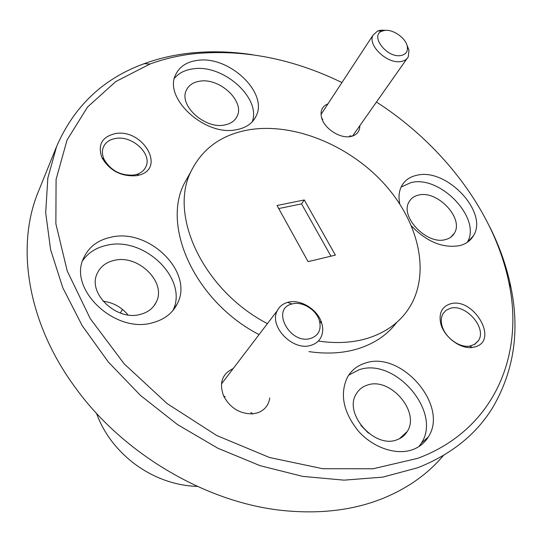<?xml version="1.0" encoding="UTF-8"?>
<svg xmlns="http://www.w3.org/2000/svg" width="542" height="542" viewBox="0 0 542 542"><rect width="100%" height="100%" fill="white"/><g stroke="black" fill="none" stroke-linecap="round" stroke-linejoin="round"><path stroke-width="0.81" d="M197.505 60.386C186.753 61.808 179.456 66.598 175.622 74.749C163.278 98.068 204.89 136.34 235.919 129.809C245.736 128.081 252.437 123.556 256.027 116.245C268.608 92.851 228.995 55.372 197.505 60.386M252.24 121.801C261.366 98.068 223.168 64.01 193.237 68.834C185.086 69.891 178.819 73.048 174.429 78.312M110.961 237.193C97.858 240.045 88.759 246.976 83.664 257.985C67.703 289.157 115.317 334.19 152.729 322.707C164.463 319.536 172.695 313.134 177.417 303.513C194.009 272.233 149.023 227.864 110.961 237.193M172.871 310.593C188.819 279.381 144.409 235.939 106.855 245.269C96.307 247.538 88.238 252.667 82.655 260.675M365.057 363.181C357.286 365.613 351.406 370.294 347.415 377.232C339.549 394.23 343.269 412.259 358.56 431.31C373.438 447.956 396.608 455.619 412.862 449.569C419.528 447.069 424.657 442.889 428.248 437.042C449.365 405.646 400.904 350.017 365.057 363.181M418.891 446.601L421.33 443.18C442.441 411.913 394.481 356.683 358.811 369.881L348.702 375.139M411.581 226.068C426.981 241.962 443.044 248.487 459.765 245.621C465.964 243.995 470.51 240.709 473.423 235.763C488.782 212.288 446.472 167.593 416.879 175.262C409.901 176.733 404.833 180.29 401.683 185.926C398.987 191.035 398.356 197.051 399.793 203.982M467.218 242.376C482.082 218.785 440.307 174.89 411.019 182.586L401.141 187.01M233.135 368.628C222.078 373.858 218.921 382.991 223.65 396.033C230.215 408.085 239.937 414.02 252.816 413.824L257.26 412.936C264.462 410.402 268.636 405.409 269.774 397.963M327.957 103.854C322.077 106.3 319.97 110.961 321.623 117.838C324.367 128.61 340.03 138.752 350.498 136.557L352.097 136.191C357.266 134.497 359.847 130.988 359.841 125.676M449.941 304.001C441.832 306.867 438.735 313.276 440.66 323.222C443.607 336.711 460.341 349.434 472.516 347.415L475.354 346.792C499.399 340.105 472.793 296.196 449.941 304.001M449.921 308.439L445.903 310.424L443.017 313.689C441.202 316.901 440.815 320.728 441.872 325.166C444.433 336.873 458.925 347.889 469.494 346.148L474.751 344.346L478.464 340.606C487.278 327.822 465.138 303.053 449.921 308.439M115.25 133.617C101.903 136.848 97.479 144.897 101.984 157.769C109.816 170.838 121.367 176.807 136.638 175.683L139.443 175.019C166.103 167.871 142.465 128.325 115.25 133.617M115.629 138.447C109.606 139.477 105.534 142.336 103.407 147.031C101.869 150.866 102.113 155.005 104.139 159.463C110.927 170.798 120.941 175.974 134.186 174.998L136.625 174.422C141.123 172.986 144.219 170.405 145.913 166.679C152.356 153.908 132.221 135.222 115.629 138.447M341.927 82.553C292.639 58.597 243.277 48.997 193.833 53.76C178.521 55.494 163.921 58.915 150.032 64.003L115.751 81.578L87.513 107.065L67.073 139.978L56.083 179.382L55.867 223.758L67.242 271.041L90.277 318.676L124.152 363.811L167.132 403.594L216.665 435.483L269.652 457.556L322.815 468.722L373.045 468.776L417.713 458.329C493.891 430.097 524.385 355.769 509.006 283.168C494.941 212.965 443.18 144.985 376.446 102.045M489.629 226.671C499.649 246.549 506.77 266.847 510.991 287.558C519.995 331.704 513.748 371.954 492.258 408.309C475.707 434.853 450.869 454.663 417.747 467.739L382.788 477.129L344.041 480.151L302.673 476.377L260.072 465.673L217.782 448.207L177.397 424.508L140.466 395.416L108.366 362.049L82.221 325.708L62.818 287.795L50.609 249.706L45.691 212.749L47.831 178.047L56.578 146.564C74.098 106.157 103.298 78.529 144.179 63.685C158.427 58.489 173.393 54.999 189.07 53.224C209.747 50.941 230.912 51.449 252.552 54.742M56.578 146.564L38.184 192.058C15.84 246.115 27.114 321.962 74.898 387.002C123.515 454.901 209.117 504.365 286.738 510.869C321.745 513.897 353.242 509.968 381.236 499.08C406.825 488.891 427.577 474.331 443.485 455.416M477.712 341.697L477.685 341.345M308.926 351.602C326.487 354.177 342.585 353.309 357.219 349.007C374.129 343.818 387.286 334.963 396.697 322.443M318.289 341.047C335.891 343.648 352.015 342.822 366.643 338.581C387.022 332.314 401.846 321.006 411.114 304.679C430.66 269.421 417.137 218.833 382.273 181.733C347.354 144.592 293.764 122.865 249.943 129.64C222.118 134.267 202.457 148.237 190.953 171.543C168.515 215.567 203.575 290.587 267.416 323.635M445.531 239.557C427.008 245.323 399.454 216.515 409.129 201.773C411.107 198.27 414.257 196.041 418.587 195.073C437.279 189.964 464.121 218.331 454.372 233.189C452.489 236.407 449.548 238.527 445.531 239.557M397.205 439.677C374.793 449.277 343.174 413.519 356.297 393.885C358.784 389.623 362.422 386.71 367.205 385.145C389.827 376.494 420.551 411.751 407.205 431.554C404.881 435.382 401.541 438.085 397.205 439.677M140.405 314.367C116.706 321.44 87.072 293.127 97.248 273.392C100.433 266.583 106.076 262.247 114.193 260.377C138.149 254.157 166.753 282.226 156.306 302.002C153.271 308.249 147.973 312.375 140.405 314.367M224.158 125.06C204.483 129.091 178.508 105.026 186.373 90.216C188.779 85.141 193.325 82.12 200.012 81.158C219.869 77.73 245.059 101.49 237.091 116.327C234.781 121.062 230.472 123.976 224.158 125.06M103 301.176C113.149 302.511 121.469 307.09 127.946 314.909M360.877 425.382L368.397 433.078M189.598 173.982L184.05 183.934C161.672 227.816 196.055 302.097 259.056 334.604M308.08 261.644L335.383 255.126L304.279 199.957L277.03 205.506L308.08 261.644M96.49 413.295C103.292 431.933 114.985 448.004 131.557 461.513C140.724 468.816 150.669 474.602 161.394 478.871C173.298 483.545 185.269 486.059 197.295 486.404M330.945 256.183L301.542 203.873L278.717 208.562M301.542 203.873L304.279 199.957M400.673 55.562C405.863 54.613 408.072 51.571 407.293 46.456C405.938 38.191 393.275 29.16 384.813 30.427L382.157 31.077C369.481 35.237 386.609 58.096 400.673 55.562M406.757 44.579L408.966 50.128L408.316 56.693C406.927 59.39 404.393 61.002 400.721 61.544C387.13 64.105 367.212 45.02 373.038 35.135L377.659 30.975L380.965 30.169L386.08 30.345M310.783 338.398C318.567 335.532 321.467 329.726 319.489 320.972C316.609 309.909 302.307 300.966 292.185 303.927L291.996 303.981C270.499 308.71 290.031 345.159 310.783 338.398M287.863 302.321C300.485 298.649 318.222 309.746 321.826 323.52C323.256 328.648 322.951 333.276 320.905 337.409C318.845 341.311 315.546 343.94 311 345.301C292.91 351.609 268.344 326.047 277.382 310.552C279.496 306.447 282.91 303.723 287.626 302.382L287.863 302.321M250.871 412.455L252.816 413.824M225.147 396.764L223.65 396.033M322.775 119.64L321.623 117.838M469.494 346.148L472.516 347.415M441.872 325.166L440.66 323.222M104.139 159.463L101.984 157.769M509.006 283.168L510.991 287.558M235.926 118.359L237.091 116.327M153.996 305.837L156.306 302.002M399.373 438.756L407.205 431.554M450.815 237.159L454.372 233.189M184.05 183.934L190.953 171.543M150.032 64.003L144.179 63.685M145.263 167.959L145.913 166.679M136.625 174.422L139.443 175.019M474.175 344.678L478.464 340.606M349.678 135.839L352.097 136.191M467.529 242.166L473.423 235.763M421.33 443.18L428.248 437.042M173.196 310.2L177.417 303.513M253.968 119.728L256.027 116.245M122.478 309.38L120.385 313.059M407.293 46.456L408.966 50.128M352.544 136.049L406.94 58.658M321.027 114.423L373.038 35.135M382.157 31.077L377.659 30.975M319.489 320.972L321.826 323.52M221.414 384.007L277.382 310.552M291.996 303.981L287.626 302.382"/></g></svg>
